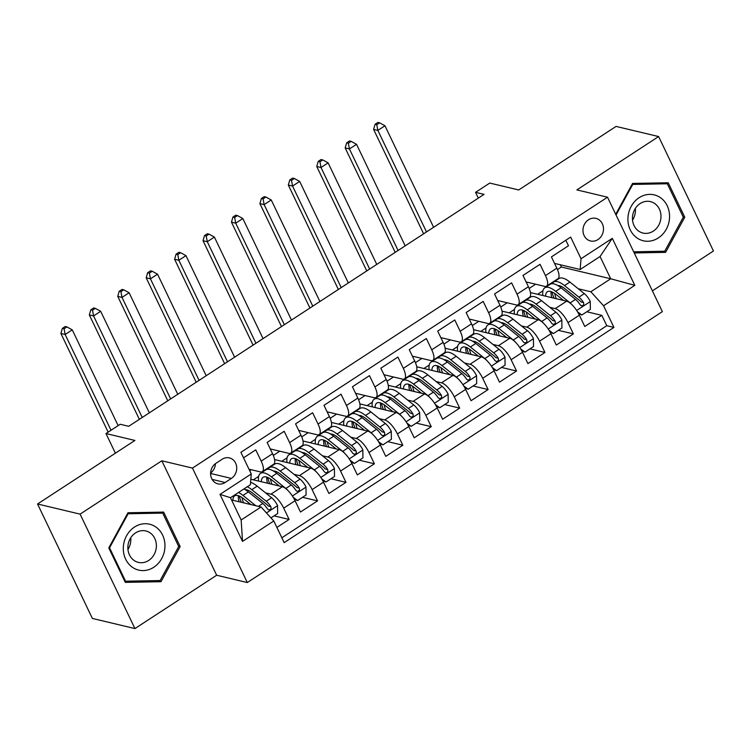 <?xml version="1.0" encoding="UTF-8"?>
<svg xmlns="http://www.w3.org/2000/svg" width="751" height="751" viewBox="0 0 751 751"><rect width="100%" height="100%" fill="white"/><g stroke="black" fill="none" stroke-linecap="round" stroke-linejoin="round"><path stroke-width="1.13" d="M588.484 219.771A11.612 10.176 103.4 0 0 583.029 231.599A11.612 10.176 103.4 0 0 590.53 240.977A11.612 10.176 103.4 0 0 597.965 239.569A11.612 10.176 103.4 0 0 603.428 227.75A11.612 10.176 103.4 0 0 595.918 218.372A11.612 10.176 103.4 0 0 588.484 219.771M652.394 290.853L713.45 251.003L658.618 136.551L616.064 126.412L518.697 189.965L489.765 183.066L475.552 192.34L478.312 198.123M247.304 582.541L662.354 311.646L607.521 197.203L192.472 468.089L247.304 582.541L216.663 575.238L161.831 460.785L80.104 514.135L134.936 628.578L216.663 575.238M134.936 628.578L92.382 618.439L37.55 503.987L134.917 440.443L105.985 433.543L115.391 453.191M80.104 514.135L37.55 503.987M565.832 240.245L568.479 245.755L551.422 256.889L556.829 268.173L545.461 275.598A14.522 5.135 56.9 0 1 546.587 286.131A14.522 5.135 56.9 0 1 544.578 286.347L526.104 281.944M545.461 275.598L540.044 264.305L522.987 275.439L528.404 286.732L517.026 294.148A14.522 5.135 56.9 0 1 518.152 304.69A14.522 5.135 56.9 0 1 516.144 304.897L497.678 300.503M517.026 294.148L511.619 282.864L494.562 293.998L499.969 305.281L488.601 312.707A14.522 5.135 56.9 0 1 489.727 323.24A14.522 5.135 56.9 0 1 487.718 323.456L469.253 319.053M488.601 312.707L483.193 301.414L466.136 312.547L471.544 323.841L460.175 331.257A14.522 5.135 56.9 0 1 461.302 341.799A14.522 5.135 56.9 0 1 459.293 342.005L440.828 337.612M460.175 331.257L454.759 319.973L437.702 331.097L443.118 342.39L431.741 349.816A14.522 5.135 56.9 0 1 432.867 360.349A14.522 5.135 56.9 0 1 430.867 360.564L412.393 356.162M431.741 349.816L426.333 338.523L409.276 349.656L414.683 360.949L403.315 368.365A14.522 5.135 56.9 0 1 404.442 378.908A14.522 5.135 56.9 0 1 402.433 379.114L383.968 374.721M403.315 368.365L397.908 357.072L380.851 368.206L386.258 379.499L374.89 386.925A14.522 5.135 56.9 0 1 376.016 397.457A14.522 5.135 56.9 0 1 374.007 397.673L355.542 393.271M374.89 386.925L369.483 375.631L352.426 386.765L357.833 398.058L346.455 405.474A14.522 5.135 56.9 0 1 347.591 416.007A14.522 5.135 56.9 0 1 345.582 416.223L327.107 411.82M346.455 405.474L341.048 394.181L323.991 405.315L329.398 416.608L318.03 424.033A14.522 5.135 56.9 0 1 319.156 434.566A14.522 5.135 56.9 0 1 317.147 434.782L298.682 430.379M318.03 424.033L312.623 412.74L295.565 423.874L300.973 435.158L289.604 442.583A14.522 5.135 56.9 0 1 290.731 453.116A14.522 5.135 56.9 0 1 288.722 453.332L270.257 448.929M289.604 442.583L284.197 431.29L267.14 442.423L272.547 453.717A14.522 5.135 56.9 0 1 273.674 464.249L262.306 471.675A14.522 5.135 56.9 0 1 260.297 471.891L248.975 469.187M276.875 527.427L289.107 519.448L274.087 515.862M250.834 479.232L282.338 486.742A14.522 5.135 56.9 0 1 295.077 500.729L300.484 512.022L317.542 500.889L302.512 497.312M274.575 459.556L310.764 468.183A14.522 5.135 -123.1 0 1 323.503 482.18L328.91 493.473L345.967 482.339L330.938 478.753M303 441.006L339.189 449.633A14.522 5.135 -123.1 0 1 351.928 463.62L357.335 474.914L374.392 463.78L359.372 460.203M331.435 422.447L367.624 431.074A14.522 5.135 -123.1 0 1 380.353 445.071L385.77 456.364L402.827 445.23L387.798 441.644M359.86 403.897L396.049 412.524A14.522 5.135 -123.1 0 1 408.788 426.521L414.195 437.805L431.252 426.671L416.223 423.095M388.286 385.347L424.475 393.965A14.522 5.135 -123.1 0 1 437.213 407.962L442.621 419.255L459.678 408.122L444.658 404.536M416.721 366.788L452.909 375.416A14.522 5.135 -123.1 0 1 465.639 389.412L471.055 400.696L488.112 389.562L473.083 385.986M445.146 348.239L481.335 356.856A14.522 5.135 -123.1 0 1 494.074 370.853L499.481 382.146L516.538 371.013L501.508 367.436M473.571 329.68L509.76 338.307A14.522 5.135 -123.1 0 1 522.499 352.303L527.906 363.587L544.963 352.454L529.943 348.877M501.997 311.13L538.185 319.748A14.522 5.135 -123.1 0 1 550.924 333.744L556.331 345.038L573.388 333.904L558.368 330.327M105.985 433.543L120.198 424.268L128.703 426.296L484.057 194.368L475.552 192.34M225.131 482.508L231.383 478.425A11.256 9.857 103.4 0 0 236.668 466.972A11.256 9.857 103.4 0 0 229.393 457.894A11.256 9.857 103.4 0 0 222.193 459.246L215.941 463.329A11.256 9.857 103.4 0 0 210.655 474.782A11.256 9.857 103.4 0 0 217.921 483.86A11.256 9.857 103.4 0 0 225.131 482.508L212.111 479.401M580.157 269.496L581.03 258.748L570.657 237.091L240.893 452.318L251.266 473.975L250.383 484.724L230.482 497.716L241.155 519.983L261.057 506.991L273.796 520.987L284.169 542.644L613.933 327.417L603.56 305.76L590.821 291.764L610.723 278.781L600.049 256.513L580.157 269.496L554.538 263.394M581.03 258.748L612.3 238.339L634.83 285.352L603.56 305.76M273.796 520.987L242.526 541.396L219.996 494.383L251.266 473.975M523.663 301.095L524.423 301.273M549.845 307.328L555.242 308.614A14.522 5.135 56.9 0 1 567.981 322.611L573.388 333.904M530.431 292.571L566.62 301.198L555.242 308.614M495.238 319.644L495.998 319.832M521.419 325.887L526.817 327.173A14.522 5.135 56.9 0 1 539.556 341.17L544.963 352.454M466.803 338.203L467.573 338.382M492.994 344.437L498.392 345.723A14.522 5.135 56.9 0 1 511.131 359.72L516.538 371.013M438.377 356.753L439.138 356.932M464.559 362.996L469.966 364.282A14.522 5.135 56.9 0 1 482.696 378.279L488.112 389.562M409.952 375.312L410.713 375.491M436.134 381.546L441.532 382.832A14.522 5.135 56.9 0 1 454.271 396.828L459.678 408.122M381.527 393.862L382.287 394.04M407.709 400.105L413.106 401.391A14.522 5.135 56.9 0 1 425.845 415.387L431.252 426.671M353.092 412.421L353.862 412.599M379.274 418.654L384.681 419.94A14.522 5.135 56.9 0 1 397.41 433.937L402.827 445.23M324.667 430.971L325.427 431.149M350.848 437.213L356.246 438.5A14.522 5.135 56.9 0 1 368.985 452.496L374.392 463.78M296.241 449.52L297.002 449.708M322.423 455.763L327.821 457.049A14.522 5.135 56.9 0 1 340.56 471.046L345.967 482.339M267.807 468.08L268.576 468.258M293.988 474.322L299.396 475.608A14.522 5.135 56.9 0 1 312.125 489.605L317.542 500.889M265.563 492.872L270.961 494.158A14.522 5.135 56.9 0 1 283.7 508.155L289.107 519.448M281.841 537.791L606.789 325.709L601.823 315.354L586.794 311.768M566.62 301.198A14.522 5.135 -123.1 0 1 579.359 315.195L584.766 326.478L601.823 315.354M243.531 457.828L255.762 449.849L261.179 461.142A14.522 5.135 56.9 0 1 262.306 471.675M231.571 499.969L261.057 506.991M161.831 460.785L192.472 468.089M658.618 136.551L576.881 189.9L607.521 197.203M557.458 269.571L561.363 267.018L610.723 278.781L634.83 285.352M561.363 267.018L560.284 264.765M552.088 282.536L552.858 282.723M578.27 288.778L590.821 291.764M249.745 470.802L251.35 469.76M273.308 455.425L279.776 451.201M301.733 436.875L308.21 432.651M330.168 418.316L336.636 414.092M358.593 399.767L365.061 395.542M387.018 381.208L393.496 376.983M415.444 362.658L421.921 358.434M443.879 344.099L450.347 339.874M472.304 325.549L478.781 321.325M500.729 306.999L507.207 302.766M529.164 288.44L535.632 284.216M268.389 468.493L267.506 468.277M253.35 479.833L258.644 476.369M296.814 449.933L295.932 449.727M281.775 461.274L287.079 457.819M290.731 453.116L302.099 445.7A14.522 5.135 -123.1 0 0 300.973 435.158M325.239 431.384L324.357 431.168M310.201 442.724L315.504 439.26M319.156 434.566L330.534 427.141A14.522 5.135 -123.1 0 0 329.398 416.608M353.674 412.825L352.782 412.618M338.635 424.165L343.93 420.71M347.591 416.007L358.959 408.591A14.522 5.135 -123.1 0 0 357.833 398.058M382.099 394.275L381.217 394.059M367.061 405.615L372.365 402.151M376.016 397.457L387.385 390.032A14.522 5.135 -123.1 0 0 386.258 379.499M410.525 375.716L409.642 375.509M395.486 387.056L400.79 383.601M404.442 378.908L415.81 371.482A14.522 5.135 -123.1 0 0 414.683 360.949M438.959 357.166L438.068 356.95M423.911 368.506L429.215 365.042M432.867 360.349L444.245 352.923A14.522 5.135 -123.1 0 0 443.118 342.39M467.385 338.607L466.502 338.401M452.346 349.947L457.641 346.493M461.302 341.799L472.67 334.373A14.522 5.135 -123.1 0 0 471.544 323.841M495.81 320.057L494.928 319.851M480.771 331.398L486.075 327.934M489.727 323.24L501.095 315.824A14.522 5.135 -123.1 0 0 499.969 305.281M524.245 301.508L523.353 301.292M509.197 312.838L514.501 309.384M518.152 304.69L529.53 297.265A14.522 5.135 -123.1 0 0 528.404 286.732M552.67 282.949L551.788 282.742M537.632 294.289L542.926 290.825M606.789 325.709L613.933 327.417M546.587 286.131L557.955 278.715A14.522 5.135 -123.1 0 0 556.829 268.173M230.482 497.716L219.996 494.383M241.155 519.983L242.526 541.396M612.3 238.339L600.049 256.513M210.609 473.008A11.256 9.857 103.4 0 0 215.434 463.677M160.986 581.706L180.165 546.568L163.652 512.098L127.961 512.764L108.782 547.901L125.295 582.372L160.986 581.706L156.443 580.617M634.238 252.956L665.593 252.364L684.762 217.227L668.249 182.765L632.558 183.432L615.717 214.298M178.56 546.184L180.165 546.568M683.166 216.851L684.762 217.227M661.049 251.285L665.593 252.364M270.98 517.89L277.663 513.524L277.541 505.489A9.622 3.408 -123.1 0 0 271.618 497.725L257.18 486.15A27.768 9.829 -123.1 0 0 250.581 482.358M247.182 489.934A23.046 8.158 -123.1 0 0 247.126 490.957M255.847 505.752L242.967 495.425A27.768 9.829 -123.1 0 0 238.489 492.487M250.928 504.578L243.69 498.786A23.046 8.158 -123.1 0 0 234.65 495.876A23.046 8.158 -123.1 0 0 232.913 500.288M243.897 488.967A27.768 9.829 56.9 0 1 248.365 491.905L262.812 503.48A9.622 3.408 56.9 0 1 267.403 508.868L268.774 509.91L270.369 509.535L271.111 508.343L270.82 506.643A9.622 3.408 -123.1 0 0 266.22 501.255L251.773 489.68A27.768 9.829 -123.1 0 0 247.304 486.732M239.334 496.045A27.768 9.829 -123.1 0 0 241.278 502.278M243.531 502.813A23.046 8.158 56.9 0 1 242.019 497.547M245.108 489.624A23.046 8.158 56.9 0 1 252.505 493.032L266.952 504.606A4.9 1.737 56.9 0 1 268.37 506.061L270.82 506.643M238.377 495.688A23.046 8.158 -123.1 0 0 239.062 501.752M118.132 425.61L72.256 329.858L65.149 334.495L60.897 333.482L108.153 432.125M111.026 430.257L65.149 334.495L64.079 328.778L66.923 326.92L65.215 326.516L62.38 328.375L64.079 328.778M62.38 328.375L60.897 333.482M72.256 329.858L66.923 326.92M134.504 527.052A23.591 20.671 103.4 0 0 125.661 559.213A23.591 20.671 103.4 0 0 153.767 567.258A23.591 20.671 103.4 0 0 162.61 535.097A23.591 20.671 103.4 0 0 134.504 527.052M135.527 532.91A16.156 14.156 103.4 0 0 127.933 549.347A16.156 14.156 103.4 0 0 138.381 562.386A16.156 14.156 103.4 0 0 148.717 560.443A16.156 14.156 103.4 0 0 156.302 544.006A16.156 14.156 103.4 0 0 145.863 530.957A16.156 14.156 103.4 0 0 135.527 532.91M178.719 546.503L160.132 580.551L125.558 581.199L109.552 547.808L128.139 513.759L162.714 513.111L178.719 546.503M124.628 580.983L125.558 581.199M108.923 547.657L109.552 547.808M127.501 513.609L128.139 513.759M158.855 512.191L162.714 513.111M130.73 537.791A16.156 14.156 -76.6 0 1 127.952 549.469M627.92 218.212A23.591 20.671 103.4 0 0 647.841 241.259A23.591 20.671 103.4 0 0 669.554 217.424A23.591 20.671 103.4 0 0 649.634 194.378A23.591 20.671 103.4 0 0 627.92 218.212M632.464 217.602A16.156 14.156 103.4 0 0 642.978 233.054A16.156 14.156 103.4 0 0 660.974 217.067A16.156 14.156 103.4 0 0 650.469 201.625A16.156 14.156 103.4 0 0 632.464 217.602M635.337 208.449A16.156 14.156 -76.6 0 1 635.412 210.984A16.156 14.156 -76.6 0 1 632.549 220.137M663.452 182.85L667.32 183.77L683.316 217.17L664.738 251.219L633.684 251.801M616.045 215.002L632.736 184.427L667.32 183.77M632.107 184.277L632.736 184.427M293.181 497.275L297.565 500.542L306.089 494.975L305.967 486.93A9.622 3.408 -123.1 0 0 300.053 479.176L285.605 467.601A27.768 9.829 -123.1 0 0 274.706 464.09L269.309 467.62A27.768 9.829 -123.1 0 0 267.929 469.234M275.617 471.384A23.046 8.158 -123.1 0 0 275.561 472.407M288.149 490.732A9.622 3.408 -123.1 0 0 285.84 488.45L271.393 476.876A27.768 9.829 -123.1 0 0 260.494 473.374A27.768 9.829 -123.1 0 0 258.569 481.072M279.353 486.028L272.115 480.236A23.046 8.158 -123.1 0 0 263.075 477.326A23.046 8.158 -123.1 0 0 261.339 481.738M297.565 500.542L294.317 499.246M260.494 473.374L265.901 469.844A27.768 9.829 56.9 0 1 276.79 473.355L291.238 484.921A9.622 3.408 56.9 0 1 295.838 490.319L297.208 491.361L298.804 490.976L299.536 489.783L299.245 488.084A9.622 3.408 -123.1 0 0 294.645 482.696L280.207 471.121A27.768 9.829 -123.1 0 0 269.309 467.62M267.76 477.495A27.768 9.829 -123.1 0 0 269.703 483.728M271.956 484.264A23.046 8.158 56.9 0 1 270.454 478.997M273.533 471.065A23.046 8.158 56.9 0 1 280.93 474.482L295.378 486.057A4.9 1.737 56.9 0 1 296.795 487.502L299.245 488.084M266.802 477.129A23.046 8.158 -123.1 0 0 267.487 483.203M149.336 412.834L100.681 311.299L93.575 315.936L89.322 314.922L139.357 419.349M142.221 417.472L93.575 315.936L92.504 310.219L95.349 308.37L93.65 307.957L90.805 309.816L92.504 310.219M90.805 309.816L89.322 314.922M100.681 311.299L95.349 308.37M321.616 478.725L325.99 481.982L334.524 476.425L334.402 468.38A9.622 3.408 -123.1 0 0 328.478 460.616L314.031 449.042A27.768 9.829 -123.1 0 0 303.141 445.54L297.734 449.07A27.768 9.829 -123.1 0 0 296.363 450.684M304.042 452.825A23.046 8.158 -123.1 0 0 303.986 453.848M316.584 472.172A9.622 3.408 -123.1 0 0 314.265 469.891L299.818 458.326A27.768 9.829 -123.1 0 0 288.928 454.815A27.768 9.829 -123.1 0 0 286.995 462.522M307.779 467.469L300.55 461.677A23.046 8.158 -123.1 0 0 291.501 458.767A23.046 8.158 -123.1 0 0 289.773 463.179M325.99 481.982L322.742 480.687M288.928 454.815L294.326 451.295A27.768 9.829 56.9 0 1 305.225 454.796L319.663 466.371A9.622 3.408 56.9 0 1 324.263 471.759L325.634 472.801L327.229 472.426L327.962 471.234L327.671 469.535A9.622 3.408 -123.1 0 0 323.08 464.146L308.633 452.571A27.768 9.829 -123.1 0 0 297.734 449.07M296.194 458.936A27.768 9.829 -123.1 0 0 298.128 465.169M300.381 465.714A23.046 8.158 56.9 0 1 298.879 460.447M301.958 452.515A23.046 8.158 56.9 0 1 309.356 455.923L323.803 467.498A4.9 1.737 56.9 0 1 325.23 468.953L327.671 469.535M295.227 458.579A23.046 8.158 -123.1 0 0 295.913 464.644M177.762 394.284L129.116 292.749L122.009 297.387L117.747 296.373L167.783 400.799M170.655 398.922L122.009 297.387L120.93 291.67L123.774 289.811L122.075 289.407L119.231 291.266L120.93 291.67M119.231 291.266L117.747 296.373M129.116 292.749L123.774 289.811M350.041 460.166L354.416 463.433L362.949 457.866L362.827 449.821A9.622 3.408 -123.1 0 0 356.903 442.067L342.465 430.492A27.768 9.829 -123.1 0 0 331.566 426.99L326.169 430.511A27.768 9.829 -123.1 0 0 324.789 432.125M332.468 434.275A23.046 8.158 -123.1 0 0 332.411 435.298M345.009 453.623A9.622 3.408 -123.1 0 0 342.691 451.342L328.243 439.767A27.768 9.829 -123.1 0 0 317.354 436.265A27.768 9.829 -123.1 0 0 315.429 443.963M336.204 448.92L328.976 443.128A23.046 8.158 -123.1 0 0 319.935 440.217A23.046 8.158 -123.1 0 0 318.199 444.63M354.416 463.433L351.168 462.137M317.354 436.265L322.752 432.736A27.768 9.829 56.9 0 1 333.651 436.247L348.098 447.812A9.622 3.408 56.9 0 1 352.688 453.21L354.059 454.252L355.655 453.867L356.396 452.675L356.105 450.975A9.622 3.408 -123.1 0 0 351.506 445.587L337.058 434.012A27.768 9.829 -123.1 0 0 326.169 430.511M324.62 440.386A27.768 9.829 -123.1 0 0 326.554 446.62M328.816 447.155A23.046 8.158 56.9 0 1 327.305 441.888M330.384 433.956A23.046 8.158 56.9 0 1 337.79 437.373L352.238 448.948A4.9 1.737 56.9 0 1 353.655 450.393L356.105 450.975M323.662 440.02A23.046 8.158 -123.1 0 0 324.348 446.094M206.187 375.725L157.541 274.19L150.435 278.828L146.182 277.814L196.208 382.24M199.081 380.363L150.435 278.828L149.365 273.111L152.209 271.261L150.5 270.858L147.656 272.707L149.365 273.111M147.656 272.707L146.182 277.814M157.541 274.19L152.209 271.261M378.466 441.616L382.85 444.883L391.374 439.316L391.252 431.271A9.622 3.408 -123.1 0 0 385.338 423.508L370.891 411.933A27.768 9.829 -123.1 0 0 359.992 408.431L354.594 411.961A27.768 9.829 -123.1 0 0 353.214 413.576M360.902 415.716A23.046 8.158 -123.1 0 0 360.837 416.739M373.435 435.064A9.622 3.408 -123.1 0 0 371.125 432.783L356.678 421.217A27.768 9.829 -123.1 0 0 345.779 417.706A27.768 9.829 -123.1 0 0 343.855 425.413M364.639 430.361L357.401 424.568A23.046 8.158 -123.1 0 0 348.361 421.658A23.046 8.158 -123.1 0 0 346.624 426.07M382.85 444.883L379.602 443.578M345.779 417.706L351.186 414.186A27.768 9.829 56.9 0 1 362.076 417.687L376.523 429.262A9.622 3.408 56.9 0 1 381.123 434.651L382.494 435.702L384.09 435.317L384.822 434.125L384.531 432.426A9.622 3.408 -123.1 0 0 379.931 427.037L365.493 415.463A27.768 9.829 -123.1 0 0 354.594 411.961M353.045 421.827A27.768 9.829 -123.1 0 0 354.988 428.061M357.241 428.605A23.046 8.158 56.9 0 1 355.739 423.339M358.818 415.406A23.046 8.158 56.9 0 1 366.216 418.814L380.663 430.389A4.9 1.737 56.9 0 1 382.081 431.844L384.531 432.426M352.088 421.471A23.046 8.158 -123.1 0 0 352.773 427.535M234.612 357.176L185.966 255.64L178.86 260.278L174.607 259.264L224.633 363.691M227.506 361.813L178.86 260.278L177.79 254.561L180.634 252.702L178.935 252.298L176.091 254.157L177.79 254.561M176.091 254.157L174.607 259.264M185.966 255.64L180.634 252.702M406.901 423.057L411.276 426.324L419.8 420.757L419.678 412.712A9.622 3.408 -123.1 0 0 413.763 404.958L399.316 393.383A27.768 9.829 -123.1 0 0 388.427 389.882L383.019 393.402A27.768 9.829 -123.1 0 0 381.649 395.017M389.328 397.166A23.046 8.158 -123.1 0 0 389.271 398.19M401.86 416.514A9.622 3.408 -123.1 0 0 399.551 414.233L385.103 402.658A27.768 9.829 -123.1 0 0 374.214 399.156A27.768 9.829 -123.1 0 0 372.28 406.854M393.064 411.811L385.836 406.019A23.046 8.158 -123.1 0 0 376.786 403.109A23.046 8.158 -123.1 0 0 375.059 407.521M411.276 426.324L408.028 425.028M374.214 399.156L379.612 395.627A27.768 9.829 56.9 0 1 390.501 399.138L404.949 410.703A9.622 3.408 56.9 0 1 409.548 416.101L410.919 417.143L412.515 416.758L413.247 415.566L412.956 413.876A9.622 3.408 -123.1 0 0 408.366 408.478L393.918 396.904A27.768 9.829 -123.1 0 0 383.019 393.402M381.48 403.278A27.768 9.829 -123.1 0 0 383.414 409.511M385.667 410.046A23.046 8.158 56.9 0 1 384.165 404.78M387.244 396.847A23.046 8.158 56.9 0 1 394.641 400.264L409.088 411.839A4.9 1.737 56.9 0 1 410.506 413.285L412.956 413.876M380.513 402.911A23.046 8.158 -123.1 0 0 381.198 408.985M263.047 338.617L214.401 237.081L207.285 241.719L203.033 240.705L253.068 345.131M255.941 343.263L207.285 241.719L206.215 236.002L209.06 234.152L207.36 233.749L204.516 235.598L206.215 236.002M204.516 235.598L203.033 240.705M214.401 237.081L209.06 234.152M435.327 404.507L439.701 407.774L448.234 402.207L448.112 394.162A9.622 3.408 -123.1 0 0 442.189 386.399L427.751 374.824A27.768 9.829 -123.1 0 0 416.852 371.323L411.454 374.852A27.768 9.829 -123.1 0 0 410.074 376.467M417.753 378.607A23.046 8.158 -123.1 0 0 417.697 379.64M430.295 397.955A9.622 3.408 -123.1 0 0 427.976 395.674L413.529 384.108A27.768 9.829 -123.1 0 0 402.639 380.597A27.768 9.829 -123.1 0 0 400.715 388.305M421.489 393.252L414.261 387.46A23.046 8.158 -123.1 0 0 405.221 384.55A23.046 8.158 -123.1 0 0 403.484 388.962M439.701 407.774L436.453 406.469M402.639 380.597L408.037 377.077A27.768 9.829 56.9 0 1 418.936 380.579L433.383 392.153A9.622 3.408 56.9 0 1 437.974 397.542L439.344 398.593L440.94 398.208L441.682 397.016L441.391 395.317A9.622 3.408 -123.1 0 0 436.791 389.929L422.344 378.354A27.768 9.829 -123.1 0 0 411.454 374.852M409.905 384.719A27.768 9.829 -123.1 0 0 411.839 390.952M414.092 391.496A23.046 8.158 56.9 0 1 412.59 386.23M415.669 378.297A23.046 8.158 56.9 0 1 423.076 381.705L437.514 393.28A4.9 1.737 56.9 0 1 438.941 394.735L441.391 395.317M408.948 384.362A23.046 8.158 -123.1 0 0 409.624 390.426M291.472 320.067L242.826 218.532L235.72 223.169L231.458 222.155L281.494 326.582M284.366 324.704L235.72 223.169L234.65 217.452L237.485 215.593L235.786 215.19L232.941 217.048L234.65 217.452M232.941 217.048L231.458 222.155M242.826 218.532L237.485 215.593M463.752 385.948L468.136 389.215L476.66 383.648L476.538 375.613A9.622 3.408 -123.1 0 0 470.624 367.849L456.176 356.274A27.768 9.829 -123.1 0 0 445.277 352.773L439.879 356.293A27.768 9.829 -123.1 0 0 438.5 357.917M446.188 360.058A23.046 8.158 -123.1 0 0 446.122 361.081M458.72 379.405A9.622 3.408 -123.1 0 0 456.401 377.124L441.964 365.549A27.768 9.829 -123.1 0 0 431.065 362.048A27.768 9.829 -123.1 0 0 429.14 369.745M449.924 374.702L442.686 368.91A23.046 8.158 -123.1 0 0 433.646 366A23.046 8.158 -123.1 0 0 431.909 370.412M468.136 389.215L464.888 387.92M431.065 362.048L436.462 358.518A27.768 9.829 56.9 0 1 447.361 362.029L461.809 373.604A9.622 3.408 56.9 0 1 466.409 378.992L467.77 380.034L469.375 379.649L470.107 378.457L469.816 376.767A9.622 3.408 -123.1 0 0 465.216 371.37L450.769 359.804A27.768 9.829 -123.1 0 0 439.879 356.293M438.331 366.169A27.768 9.829 -123.1 0 0 440.274 372.402M442.527 372.937A23.046 8.158 56.9 0 1 441.025 367.671M444.104 359.748A23.046 8.158 56.9 0 1 451.501 363.155L465.949 374.73A4.9 1.737 56.9 0 1 467.366 376.176L469.816 376.767M437.373 365.812A23.046 8.158 -123.1 0 0 438.058 371.876M319.898 301.508L271.252 199.973L264.145 204.61L259.893 203.596L309.919 308.023M312.791 306.155L264.145 204.61L263.075 198.893L265.92 197.044L264.211 196.64L261.376 198.489L263.075 198.893M261.376 198.489L259.893 203.596M271.252 199.973L265.92 197.044M492.177 367.399L496.561 370.665L505.085 365.099L504.963 357.054A9.622 3.408 -123.1 0 0 499.049 349.29L484.602 337.725A27.768 9.829 -123.1 0 0 473.712 334.214L468.305 337.743A27.768 9.829 -123.1 0 0 466.934 339.358M474.613 341.498A23.046 8.158 -123.1 0 0 474.557 342.531M487.146 360.846A9.622 3.408 -123.1 0 0 484.836 358.574L470.389 347A27.768 9.829 -123.1 0 0 459.49 343.489A27.768 9.829 -123.1 0 0 457.566 351.196M478.349 356.152L471.112 350.351A23.046 8.158 -123.1 0 0 462.072 347.441A23.046 8.158 -123.1 0 0 460.335 351.853M496.561 370.665L493.313 369.361M459.49 343.489L464.897 339.968A27.768 9.829 56.9 0 1 475.787 343.47L490.234 355.045A9.622 3.408 56.9 0 1 494.834 360.433L496.204 361.484L497.8 361.1L498.533 359.907L498.242 358.208A9.622 3.408 -123.1 0 0 493.651 352.82L479.204 341.245A27.768 9.829 -123.1 0 0 468.305 337.743M466.765 347.61A27.768 9.829 -123.1 0 0 468.699 353.852M470.952 354.388A23.046 8.158 56.9 0 1 469.45 349.121M472.529 341.189A23.046 8.158 56.9 0 1 479.927 344.606L494.374 356.171A4.9 1.737 56.9 0 1 495.791 357.626L498.242 358.208M465.798 347.253A23.046 8.158 -123.1 0 0 466.484 353.317M348.333 282.958L299.677 181.423L292.571 186.06L288.318 185.046L338.354 289.473M341.226 287.595L292.571 186.06L291.501 180.343L294.345 178.485L292.646 178.081L289.802 179.94L291.501 180.343M289.802 179.94L288.318 185.046M299.677 181.423L294.345 178.485M520.612 348.839L524.987 352.106L533.52 346.54L533.398 338.504A9.622 3.408 -123.1 0 0 527.474 330.74L513.027 319.166A27.768 9.829 -123.1 0 0 502.137 315.664L496.73 319.184A27.768 9.829 -123.1 0 0 495.36 320.808M503.039 322.949A23.046 8.158 -123.1 0 0 502.982 323.972M515.58 342.296A9.622 3.408 -123.1 0 0 513.262 340.015L498.814 328.44A27.768 9.829 -123.1 0 0 487.925 324.939A27.768 9.829 -123.1 0 0 485.991 332.637M506.775 337.593L499.546 331.801A23.046 8.158 -123.1 0 0 490.497 328.891A23.046 8.158 -123.1 0 0 488.77 333.303M524.987 352.106L521.738 350.811M487.925 324.939L493.323 321.409A27.768 9.829 56.9 0 1 504.221 324.92L518.659 336.495A9.622 3.408 56.9 0 1 523.259 341.883L524.63 342.925L526.226 342.54L526.958 341.348L526.676 339.659A9.622 3.408 -123.1 0 0 522.076 334.261L507.629 322.695A27.768 9.829 -123.1 0 0 496.73 319.184M495.191 329.06A27.768 9.829 -123.1 0 0 497.124 335.293M499.377 335.828A23.046 8.158 56.9 0 1 497.875 330.562M500.955 322.639A23.046 8.158 56.9 0 1 508.361 326.047L522.799 337.621A4.9 1.737 56.9 0 1 524.226 339.076L526.676 339.659M494.224 328.703A23.046 8.158 -123.1 0 0 494.909 334.768M376.758 264.408L328.112 162.864L321.006 167.511L316.744 166.497L366.779 270.914M369.652 269.046L321.006 167.511L319.935 161.794L322.77 159.935L321.071 159.531L318.227 161.381L319.935 161.794M318.227 161.381L316.744 166.497M328.112 162.864L322.77 159.935M549.037 330.29L553.412 333.557L561.945 327.99L561.823 319.945A9.622 3.408 -123.1 0 0 555.9 312.181L541.462 300.616A27.768 9.829 -123.1 0 0 530.563 297.105L525.165 300.635A27.768 9.829 -123.1 0 0 523.785 302.249M531.464 304.39A23.046 8.158 -123.1 0 0 531.408 305.422M544.006 323.737A9.622 3.408 -123.1 0 0 541.687 321.466L527.249 309.891A27.768 9.829 -123.1 0 0 516.35 306.389A27.768 9.829 -123.1 0 0 514.426 314.087M535.21 319.044L527.972 313.242A23.046 8.158 -123.1 0 0 518.932 310.332A23.046 8.158 -123.1 0 0 517.195 314.744M553.412 333.557L550.164 332.252M516.35 306.389L521.748 302.86A27.768 9.829 56.9 0 1 532.647 306.361L547.094 317.936A9.622 3.408 56.9 0 1 551.685 323.324L553.055 324.376L554.651 323.991L555.393 322.799L555.102 321.099A9.622 3.408 -123.1 0 0 550.502 315.711L536.054 304.136A27.768 9.829 -123.1 0 0 525.165 300.635M523.616 310.501A27.768 9.829 -123.1 0 0 525.559 316.744M527.812 317.279A23.046 8.158 56.9 0 1 526.301 312.012M529.389 304.08A23.046 8.158 56.9 0 1 536.787 307.497L551.234 319.062A4.9 1.737 56.9 0 1 552.652 320.517L555.102 321.099M522.658 310.144A23.046 8.158 -123.1 0 0 523.344 316.209M405.183 245.849L356.537 144.314L349.431 148.951L345.178 147.938L395.204 252.364M398.077 250.487L349.431 148.951L348.361 143.234L351.205 141.376L349.497 140.972L346.662 142.831L348.361 143.234M346.662 142.831L345.178 147.938M356.537 144.314L351.205 141.376M577.463 311.731L581.847 314.998L590.37 309.431L590.248 301.395A9.622 3.408 -123.1 0 0 584.334 293.632L569.887 282.057A27.768 9.829 -123.1 0 0 558.988 278.555L553.59 282.076A27.768 9.829 -123.1 0 0 552.21 283.7M559.899 285.84A23.046 8.158 -123.1 0 0 559.842 286.863M572.431 305.188A9.622 3.408 -123.1 0 0 570.122 302.906L555.674 291.332A27.768 9.829 -123.1 0 0 544.775 287.83A27.768 9.829 -123.1 0 0 542.851 295.537M563.635 300.484L556.397 294.692A23.046 8.158 -123.1 0 0 547.357 291.782A23.046 8.158 -123.1 0 0 545.62 296.194M581.847 314.998L578.599 313.702M544.775 287.83L550.183 284.31A27.768 9.829 56.9 0 1 561.072 287.811L575.519 299.386A9.622 3.408 56.9 0 1 580.119 304.775L581.49 305.817L583.086 305.432L583.818 304.239L583.527 302.55A9.622 3.408 -123.1 0 0 578.927 297.152L564.489 285.587A27.768 9.829 -123.1 0 0 553.59 282.076M552.041 291.951A27.768 9.829 -123.1 0 0 553.985 298.185M556.238 298.72A23.046 8.158 56.9 0 1 554.736 293.453M557.815 285.53A23.046 8.158 56.9 0 1 565.212 288.938L579.659 300.513A4.9 1.737 56.9 0 1 581.077 301.968L583.527 302.55M551.084 291.595A23.046 8.158 -123.1 0 0 551.769 297.659M433.618 227.3L384.963 125.764L377.856 130.402L373.604 129.388L423.639 233.805M426.502 231.937L377.856 130.402L376.786 124.685L379.63 122.826L377.931 122.422L375.087 124.272L376.786 124.685M375.087 124.272L373.604 129.388M384.963 125.764L379.63 122.826M538.185 319.748L526.817 327.173M509.76 338.307L498.392 345.723M481.335 356.856L469.966 364.282M452.909 375.416L441.532 382.832M424.475 393.965L413.106 401.391M396.049 412.524L384.681 419.94M367.624 431.074L356.246 438.5M339.189 449.633L327.821 457.049M310.764 468.183L299.396 475.608M282.338 486.742L270.961 494.158M295.077 500.729L283.7 508.155M579.359 315.195L567.981 322.611M550.924 333.744L539.556 341.17M522.499 352.303L511.131 359.72M494.074 370.853L482.696 378.279M465.639 389.412L454.271 396.828M437.213 407.962L425.845 415.387M408.788 426.521L397.41 433.937M380.353 445.071L368.985 452.496M351.928 463.62L340.56 471.046M323.503 482.18L312.125 489.605M272.547 453.717L261.179 461.142M210.599 473.468L231.383 478.425M266.455 512.924L277.541 505.686M249.661 503.564L248.863 504.09M251.773 489.68L257.18 486.15M242.967 495.425L248.365 491.905M266.22 501.255L271.618 497.725M258.391 506.362L262.812 503.48M292.374 496.007L305.976 487.136M278.086 485.015L277.288 485.531M280.207 471.121L285.605 467.601M271.393 476.876L276.79 473.355M294.645 482.696L300.053 479.176M285.84 488.45L291.238 484.921M320.799 477.458L334.402 468.577M306.511 466.455L305.713 466.981M308.633 452.571L314.031 449.042M299.818 458.326L305.225 454.796M323.08 464.146L328.478 460.616M314.265 469.891L319.663 466.371M349.234 458.899L362.827 450.027M334.946 447.906L334.148 448.422M337.058 434.012L342.465 430.492M328.243 439.767L333.651 436.247M351.506 445.587L356.903 442.067M342.691 451.342L348.098 447.812M377.659 440.349L391.262 431.468M363.371 429.347L362.573 429.872M365.493 415.463L370.891 411.933M356.678 421.217L362.076 417.687M379.931 427.037L385.338 423.508M371.125 432.783L376.523 429.262M406.084 421.79L419.687 412.919M391.797 410.797L390.999 411.323M393.918 396.904L399.316 393.383M385.103 402.658L390.501 399.138M408.366 408.478L413.763 404.958M399.551 414.233L404.949 410.703M434.519 403.24L448.112 394.359M420.231 392.247L419.433 392.764M422.344 378.354L427.751 374.824M413.529 384.108L418.936 380.579M436.791 389.929L442.189 386.399M427.976 395.674L433.383 392.153M462.945 384.681L476.538 375.81M448.657 373.688L447.859 374.214M450.769 359.804L456.176 356.274M441.964 365.549L447.361 362.029M465.216 371.37L470.624 367.849M456.401 377.124L461.809 373.604M491.37 366.131L504.972 357.26M477.082 355.139L476.284 355.655M479.204 341.245L484.602 337.725M470.389 347L475.787 343.47M493.651 352.82L499.049 349.29M484.836 358.574L490.234 355.045M519.805 347.572L533.398 338.701M505.517 336.579L504.71 337.105M507.629 322.695L513.027 319.166M498.814 328.44L504.221 324.92M522.076 334.261L527.474 330.74M513.262 340.015L518.659 336.495M548.23 329.022L561.823 320.151M533.942 318.03L533.144 318.546M536.054 304.136L541.462 300.616M527.249 309.891L532.647 306.361M550.502 315.711L555.9 312.181M541.687 321.466L547.094 317.936M576.655 310.463L590.258 301.592M562.368 299.471L561.57 299.996M564.489 285.587L569.887 282.057M555.674 291.332L561.072 287.811M578.927 297.152L584.334 293.632M570.122 302.906L575.519 299.386"/></g></svg>
